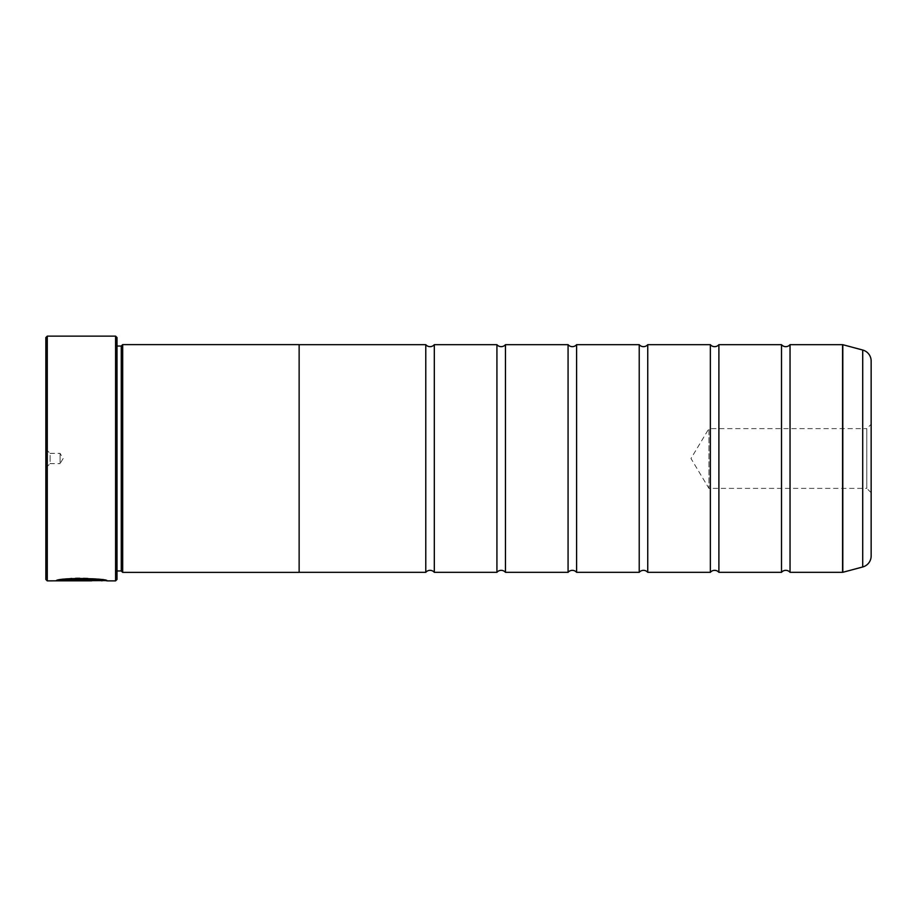 <?xml version="1.0" encoding="UTF-8"?>
<svg xmlns="http://www.w3.org/2000/svg" width="917" height="917" viewBox="0 0 917 917"><rect width="100%" height="100%" fill="white"/><g stroke="black" fill="none" stroke-linecap="round" stroke-linejoin="round"><path stroke-width="0.69" stroke-dasharray="4.58 3.44" d="M434.314 572.334L434.314 344.666M505.462 572.334L505.462 344.666M576.598 572.334L576.598 344.666M647.746 572.334L647.746 344.666M718.894 572.334L718.894 344.666M790.041 572.334L790.041 344.666M57.45 580.553L84.055 580.564L91.711 580.174L84.055 579.303L84.055 579.934L86.599 580.174L84.055 580.358L62.562 580.358L65.359 579.968L61.726 579.544L56.086 580.564C57.576 577.125 108.664 578.008 107.025 580.587C107.931 580.22 80.685 575.979 65.336 579.005L68.97 579.544C81.304 577.687 102.601 580.369 101.925 580.587L101.925 580.587M107.025 580.874L105.696 580.587M101.925 580.874C102.589 580.656 81.338 577.974 68.97 579.831L105.57 580.587M56.086 580.553L61.726 579.819L65.359 580.243L62.562 580.644L84.055 580.644L86.599 580.461L84.055 580.22L84.055 579.59L91.711 580.461L56.086 580.564M871.15 492.727L866.806 488.383L866.806 428.617L708.933 428.617L708.933 488.383L708.933 428.617L690.982 458.5L708.933 488.383L866.806 488.383L866.806 428.617L871.15 424.273L871.15 492.727L871.15 424.273M45.85 449.112L50.114 453.376L50.114 463.624L60.075 463.624L60.075 453.376L60.075 463.624L63.158 458.5L60.075 453.376L50.114 453.376L50.114 463.624L45.85 467.888L45.85 449.112L45.85 467.888M116.998 346.041L116.998 570.959L116.998 346.041A1.421 1.421 0 0 1 115.576 344.62L115.576 572.38L115.576 344.62M116.998 570.959A1.421 1.421 0 0 0 115.576 572.38M115.576 343.772L115.576 573.228L115.576 343.772L116.998 342.35L116.998 574.65L116.998 342.35M115.576 573.228L116.998 574.65M781.502 572.334L781.502 344.666M710.354 572.334L710.354 344.666M639.218 572.334L639.218 344.666M568.07 572.334L568.07 344.666M496.922 572.334L496.922 344.666M425.775 572.334L425.775 344.666M299.137 572.334L299.137 344.666L299.137 572.334M299.137 344.62L299.137 572.38M122.683 572.38L122.683 344.62M871.15 555.977L871.15 361.023M121.262 570.959L121.262 346.041M45.85 337.548L45.85 579.452M115.576 336.126L115.576 580.874M47.271 580.874L47.271 336.126M116.998 579.452L116.998 337.548M91.711 580.335L62.562 580.644M91.711 580.553L62.562 580.553M862.714 350.03L862.714 566.97M842.803 572.3L842.803 344.7M842.574 344.666L842.574 572.334"/><path stroke-width="1.38" d="M862.714 566.97L862.714 350.03A11.382 11.382 0 0 1 871.15 361.023L871.15 555.977A11.382 11.382 0 0 1 862.714 566.97L842.803 572.3A0.848 0.848 0 0 1 842.574 572.334L842.574 344.666L790.041 344.666L790.041 572.334A5.571 5.571 0 0 0 781.502 572.334L718.894 572.334A5.571 5.571 0 0 0 710.354 572.334L647.746 572.334A5.571 5.571 0 0 0 639.218 572.334L576.598 572.334A5.571 5.571 0 0 0 568.07 572.334L505.462 572.334A5.571 5.571 0 0 0 496.922 572.334L434.314 572.334A5.571 5.571 0 0 0 425.775 572.334L299.137 572.334M790.041 344.666A5.571 5.571 0 0 1 781.502 344.666L781.502 572.334M781.502 344.666L718.894 344.666L718.894 572.334M718.894 344.666A5.571 5.571 0 0 1 710.354 344.666L710.354 572.334M710.354 344.666L647.746 344.666L647.746 572.334M647.746 344.666A5.571 5.571 0 0 1 639.218 344.666L639.218 572.334M639.218 344.666L576.598 344.666L576.598 572.334M576.598 344.666A5.571 5.571 0 0 1 568.07 344.666L568.07 572.334M568.07 344.666L505.462 344.666L505.462 572.334M505.462 344.666A5.571 5.571 0 0 1 496.922 344.666L496.922 572.334M496.922 344.666L434.314 344.666L434.314 572.334M434.314 344.666A5.571 5.571 0 0 1 425.775 344.666L425.775 572.334M842.574 344.666A0.848 0.848 0 0 1 842.803 344.7L842.803 572.3M105.696 580.587L47.271 580.874L45.85 579.452L45.85 337.548L47.271 336.126L47.271 580.874M115.576 580.874L115.576 336.126L116.998 337.548L116.998 579.452L115.576 580.874L107.025 580.874C108.653 578.295 57.611 577.412 56.086 580.839L91.711 580.839L62.562 580.621C69.497 578.008 103.174 579.853 101.925 580.874M115.576 336.126L47.271 336.126M121.262 346.041L121.262 570.959L122.683 572.38L122.683 344.62L121.262 346.041L116.998 346.041M116.998 570.959L121.262 570.959M842.574 572.334L790.041 572.334M862.714 350.03L842.803 344.7M122.683 572.38L299.137 572.38L299.137 344.62L122.683 344.62M425.775 344.666L299.137 344.666M105.57 580.587L107.025 580.874M62.562 580.553L57.45 580.553M101.925 580.587C103.174 579.567 69.52 577.721 62.562 580.335L62.562 580.621"/></g></svg>
